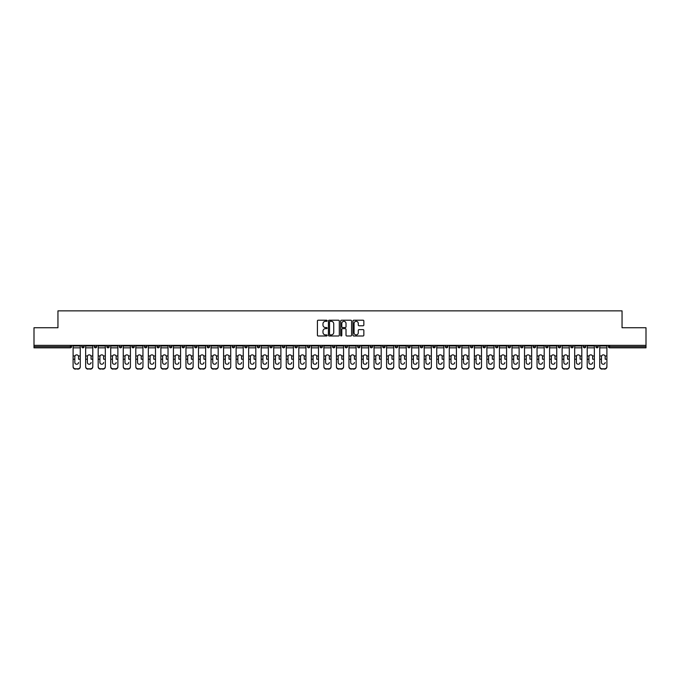 <?xml version="1.0" encoding="UTF-8"?>
<svg xmlns="http://www.w3.org/2000/svg" width="680" height="680" viewBox="0 0 680 680"><rect width="100%" height="100%" fill="white"/><g stroke="black" fill="none" stroke-linecap="round" stroke-linejoin="round"><path stroke-width="1.02" d="M327.139 320.764A0.552 0.552 0 0 0 326.587 320.212L318.206 320.212A0.79 0.79 0 0 0 317.416 321.002L317.416 335.206A0.79 0.79 0 0 0 318.206 335.997L326.587 335.997A0.552 0.552 0 0 0 327.139 335.444A0.552 0.552 0 0 0 326.587 334.892L325.499 334.892A2.525 2.525 0 0 1 322.975 332.367L322.975 331.177A2.525 2.525 0 0 1 325.499 328.652L326.587 328.652A0.552 0.552 0 0 0 327.139 328.1A0.552 0.552 0 0 0 326.587 327.548L325.499 327.548A2.525 2.525 0 0 1 322.975 325.023L322.975 323.841A2.525 2.525 0 0 1 325.499 321.317L326.587 321.317A0.552 0.552 0 0 0 327.139 320.764M363.06 325.779A0.79 0.79 0 0 0 363.842 324.989L363.842 321.002A0.79 0.79 0 0 0 363.06 320.212L353.745 320.212A0.79 0.79 0 0 0 352.962 321.002L352.962 335.206A0.79 0.79 0 0 0 353.745 335.997L363.06 335.997A0.79 0.79 0 0 0 363.842 335.206L363.842 330.395A0.79 0.79 0 0 0 363.06 329.604L359.074 329.604A0.79 0.79 0 0 0 358.284 330.395L358.284 332.775A2.108 2.108 0 0 1 356.175 334.892A2.108 2.108 0 0 1 354.067 332.775L354.067 323.433A2.108 2.108 0 0 1 356.175 321.317A2.108 2.108 0 0 1 358.284 323.433L358.284 324.989A0.79 0.79 0 0 0 359.074 325.779L363.06 325.779M34 345.346L34 327.743L57.953 327.743L57.953 310.862L622.047 310.862L622.047 327.743L646 327.743L646 345.346L34 345.346L34 346.63L70.414 346.63L70.414 345.346M339.311 321.002A0.79 0.79 0 0 0 338.521 320.212L329.214 320.212A0.79 0.79 0 0 0 328.423 321.002L328.423 335.206A0.79 0.79 0 0 0 329.214 335.997L338.521 335.997A0.79 0.79 0 0 0 339.311 335.206L339.311 321.002M341.479 320.212L350.786 320.212A0.79 0.79 0 0 1 351.577 321.002L351.577 335.206A0.79 0.79 0 0 1 350.786 335.997L346.808 335.997A0.79 0.79 0 0 1 346.018 335.206L346.018 329.443A0.79 0.79 0 0 0 345.227 328.652L342.584 328.652A0.79 0.79 0 0 0 341.793 329.443L341.793 335.444A0.552 0.552 0 0 1 341.241 335.997A0.552 0.552 0 0 1 340.688 335.444L340.688 321.002A0.79 0.79 0 0 1 341.479 320.212M71.621 345.346L71.621 346.63A1.207 1.207 0 0 1 70.414 347.837L34 347.837L34 346.63M646 345.346L646 347.837L609.586 347.837A1.207 1.207 0 0 1 608.379 346.63L608.379 345.346M81.745 345.346L81.745 346.63L81.745 345.346M70.414 347.837A1.207 1.207 0 0 0 71.621 346.63A1.207 1.207 0 0 1 70.414 347.837L70.414 346.63L71.621 346.63M82.951 347.837A1.207 1.207 0 0 1 81.745 346.63A1.207 1.207 0 0 0 82.951 347.837A1.207 1.207 0 0 0 84.159 346.63L84.159 345.346L84.159 346.63A1.207 1.207 0 0 1 82.951 347.837A1.207 1.207 0 0 1 81.745 346.63L84.159 346.63A1.207 1.207 0 0 1 82.951 347.837M94.282 345.346L94.282 346.63L94.282 345.346M96.696 345.346L96.696 346.63A1.207 1.207 0 0 1 95.489 347.837A1.207 1.207 0 0 1 94.282 346.63A1.207 1.207 0 0 0 95.489 347.837A1.207 1.207 0 0 0 96.696 346.63A1.207 1.207 0 0 1 95.489 347.837A1.207 1.207 0 0 1 94.282 346.63L96.696 346.63M106.82 345.346L106.82 346.63L106.82 345.346M109.233 345.346L109.233 346.63L109.233 345.346M119.365 346.63A1.207 1.207 0 0 0 120.564 347.837A1.207 1.207 0 0 0 121.771 346.63A1.207 1.207 0 0 1 120.564 347.837A1.207 1.207 0 0 0 121.771 346.63L121.771 345.346L121.771 346.63L119.365 346.63A1.207 1.207 0 0 0 120.564 347.837A1.207 1.207 0 0 1 119.365 346.63L119.365 345.346M131.903 345.346L131.903 346.63L131.903 345.346M134.308 345.346L134.308 346.63L134.308 345.346M146.855 345.346L146.855 346.63A1.207 1.207 0 0 1 145.647 347.837A1.207 1.207 0 0 1 144.441 346.63L144.441 345.346M158.185 347.837A1.207 1.207 0 0 0 159.392 346.63L159.392 345.346L159.392 346.63A1.207 1.207 0 0 1 158.185 347.837A1.207 1.207 0 0 1 156.978 346.63L156.978 345.346M169.516 345.346L169.516 346.63L169.516 345.346M171.929 345.346L171.929 346.63A1.207 1.207 0 0 1 170.722 347.837A1.207 1.207 0 0 1 169.516 346.63L171.929 346.63A1.207 1.207 0 0 1 170.722 347.837M184.467 345.346L184.467 346.63A1.207 1.207 0 0 1 183.26 347.837A1.207 1.207 0 0 1 182.053 346.63L182.053 345.346M195.797 347.837A1.207 1.207 0 0 0 197.005 346.63L197.005 345.346L197.005 346.63A1.207 1.207 0 0 1 195.797 347.837A1.207 1.207 0 0 1 194.599 346.63L194.599 345.346M209.542 345.346L209.542 346.63A1.207 1.207 0 0 1 208.344 347.837A1.207 1.207 0 0 1 207.136 346.63L207.136 345.346M219.674 345.346L219.674 346.63L219.674 345.346M222.088 345.346L222.088 346.63A1.207 1.207 0 0 1 220.881 347.837A1.207 1.207 0 0 1 219.674 346.63L222.088 346.63A1.207 1.207 0 0 1 220.881 347.837M234.625 345.346L234.625 346.63L232.212 346.63A1.207 1.207 0 0 0 233.418 347.837A1.207 1.207 0 0 1 232.212 346.63L232.212 345.346M245.956 347.837A1.207 1.207 0 0 0 247.163 346.63L247.163 345.346L247.163 346.63A1.207 1.207 0 0 1 245.956 347.837A1.207 1.207 0 0 1 244.749 346.63L244.749 345.346M259.7 345.346L259.7 346.63A1.207 1.207 0 0 1 258.493 347.837A1.207 1.207 0 0 1 257.295 346.63L257.295 345.346M269.832 345.346L269.832 346.63L269.832 345.346M272.238 345.346L272.238 346.63A1.207 1.207 0 0 1 271.039 347.837A1.207 1.207 0 0 1 269.832 346.63L272.238 346.63A1.207 1.207 0 0 1 271.039 347.837M284.784 345.346L284.784 346.63A1.207 1.207 0 0 1 283.577 347.837A1.207 1.207 0 0 1 282.37 346.63L282.37 345.346M294.907 346.63L297.322 346.63A1.207 1.207 0 0 1 296.115 347.837A1.207 1.207 0 0 0 297.322 346.63L297.322 345.346L297.322 346.63A1.207 1.207 0 0 1 296.115 347.837A1.207 1.207 0 0 1 294.907 346.63L294.907 345.346M309.859 345.346L309.859 346.63A1.207 1.207 0 0 1 308.652 347.837A1.207 1.207 0 0 1 307.445 346.63L307.445 345.346M319.982 345.346L319.982 346.63L319.982 345.346M322.397 345.346L322.397 346.63L322.397 345.346M332.528 345.346L332.528 346.63L332.528 345.346M334.934 345.346L334.934 346.63A1.207 1.207 0 0 1 333.727 347.837A1.207 1.207 0 0 1 332.528 346.63L334.934 346.63A1.207 1.207 0 0 1 333.727 347.837M345.066 345.346L345.066 346.63L345.066 345.346M347.471 345.346L347.471 346.63L347.471 345.346M357.603 345.346L357.603 346.63L357.603 345.346M360.017 345.346L360.017 346.63A1.207 1.207 0 0 1 358.81 347.837A1.207 1.207 0 0 1 357.603 346.63A1.207 1.207 0 0 0 358.81 347.837A1.207 1.207 0 0 0 360.017 346.63A1.207 1.207 0 0 1 358.81 347.837A1.207 1.207 0 0 1 357.603 346.63L360.017 346.63M372.555 345.346L372.555 346.63A1.207 1.207 0 0 1 371.348 347.837A1.207 1.207 0 0 1 370.141 346.63L370.141 345.346M385.092 345.346L385.092 346.63L382.678 346.63A1.207 1.207 0 0 0 383.885 347.837A1.207 1.207 0 0 1 382.678 346.63L382.678 345.346M397.63 345.346L397.63 346.63A1.207 1.207 0 0 1 396.423 347.837A1.207 1.207 0 0 1 395.216 346.63L395.216 345.346M407.762 345.346L407.762 346.63L407.762 345.346M410.168 345.346L410.168 346.63A1.207 1.207 0 0 1 408.96 347.837A1.207 1.207 0 0 1 407.762 346.63A1.207 1.207 0 0 0 408.96 347.837A1.207 1.207 0 0 1 407.762 346.63L410.168 346.63A1.207 1.207 0 0 1 408.96 347.837M422.705 345.346L422.705 346.63A1.207 1.207 0 0 1 421.506 347.837A1.207 1.207 0 0 1 420.3 346.63L420.3 345.346M435.251 345.346L435.251 346.63L432.837 346.63A1.207 1.207 0 0 0 434.044 347.837A1.207 1.207 0 0 1 432.837 346.63L432.837 345.346M447.788 345.346L447.788 346.63A1.207 1.207 0 0 1 446.581 347.837A1.207 1.207 0 0 1 445.375 346.63L445.375 345.346M460.326 345.346L460.326 346.63L457.912 346.63A1.207 1.207 0 0 0 459.119 347.837A1.207 1.207 0 0 1 457.912 346.63L457.912 345.346M472.863 345.346L472.863 346.63A1.207 1.207 0 0 1 471.656 347.837A1.207 1.207 0 0 1 470.458 346.63L470.458 345.346M485.401 345.346L485.401 346.63L482.995 346.63A1.207 1.207 0 0 0 484.202 347.837A1.207 1.207 0 0 1 482.995 346.63L482.995 345.346M497.947 345.346L497.947 346.63A1.207 1.207 0 0 1 496.74 347.837A1.207 1.207 0 0 1 495.533 346.63L495.533 345.346M510.485 345.346L510.485 346.63L508.07 346.63A1.207 1.207 0 0 0 509.277 347.837A1.207 1.207 0 0 1 508.07 346.63L508.07 345.346M523.022 345.346L523.022 346.63L520.608 346.63A1.207 1.207 0 0 0 521.815 347.837A1.207 1.207 0 0 1 520.608 346.63L520.608 345.346M535.56 345.346L535.56 346.63L533.145 346.63A1.207 1.207 0 0 0 534.352 347.837A1.207 1.207 0 0 1 533.145 346.63L533.145 345.346M548.097 345.346L548.097 346.63A1.207 1.207 0 0 1 546.89 347.837A1.207 1.207 0 0 1 545.692 346.63L545.692 345.346M560.635 345.346L560.635 346.63A1.207 1.207 0 0 1 559.436 347.837A1.207 1.207 0 0 1 558.229 346.63L558.229 345.346M573.181 345.346L573.181 346.63A1.207 1.207 0 0 1 571.973 347.837A1.207 1.207 0 0 1 570.766 346.63L570.766 345.346M585.718 345.346L585.718 346.63L583.304 346.63A1.207 1.207 0 0 0 584.511 347.837A1.207 1.207 0 0 1 583.304 346.63L583.304 345.346M598.255 345.346L598.255 346.63A1.207 1.207 0 0 1 597.048 347.837A1.207 1.207 0 0 1 595.841 346.63L595.841 345.346M108.026 347.837A1.207 1.207 0 0 1 106.82 346.63A1.207 1.207 0 0 0 108.026 347.837A1.207 1.207 0 0 0 109.233 346.63A1.207 1.207 0 0 1 108.026 347.837A1.207 1.207 0 0 1 106.82 346.63L109.233 346.63A1.207 1.207 0 0 1 108.026 347.837M133.11 347.837A1.207 1.207 0 0 1 131.903 346.63A1.207 1.207 0 0 0 133.11 347.837A1.207 1.207 0 0 0 134.308 346.63A1.207 1.207 0 0 1 133.11 347.837A1.207 1.207 0 0 1 131.903 346.63L134.308 346.63A1.207 1.207 0 0 1 133.11 347.837M233.418 347.837A1.207 1.207 0 0 0 234.625 346.63A1.207 1.207 0 0 1 233.418 347.837A1.207 1.207 0 0 1 232.212 346.63M321.19 347.837A1.207 1.207 0 0 1 319.982 346.63L322.397 346.63A1.207 1.207 0 0 1 321.19 347.837A1.207 1.207 0 0 0 322.397 346.63A1.207 1.207 0 0 1 321.19 347.837M346.273 347.837A1.207 1.207 0 0 1 345.066 346.63A1.207 1.207 0 0 0 346.273 347.837A1.207 1.207 0 0 0 347.471 346.63A1.207 1.207 0 0 1 346.273 347.837A1.207 1.207 0 0 1 345.066 346.63L347.471 346.63M383.885 347.837A1.207 1.207 0 0 0 385.092 346.63A1.207 1.207 0 0 1 383.885 347.837A1.207 1.207 0 0 1 382.678 346.63M434.044 347.837A1.207 1.207 0 0 0 435.251 346.63A1.207 1.207 0 0 1 434.044 347.837A1.207 1.207 0 0 1 432.837 346.63M460.326 346.63A1.207 1.207 0 0 1 459.119 347.837A1.207 1.207 0 0 0 460.326 346.63A1.207 1.207 0 0 1 459.119 347.837A1.207 1.207 0 0 1 457.912 346.63M484.202 347.837A1.207 1.207 0 0 0 485.401 346.63A1.207 1.207 0 0 1 484.202 347.837A1.207 1.207 0 0 1 482.995 346.63M496.74 347.837A1.207 1.207 0 0 0 497.947 346.63A1.207 1.207 0 0 1 496.74 347.837M509.277 347.837A1.207 1.207 0 0 0 510.485 346.63A1.207 1.207 0 0 1 509.277 347.837A1.207 1.207 0 0 1 508.07 346.63M521.815 347.837A1.207 1.207 0 0 0 523.022 346.63A1.207 1.207 0 0 1 521.815 347.837A1.207 1.207 0 0 1 520.608 346.63M534.352 347.837A1.207 1.207 0 0 0 535.56 346.63A1.207 1.207 0 0 1 534.352 347.837A1.207 1.207 0 0 1 533.145 346.63M571.973 347.837A1.207 1.207 0 0 0 573.181 346.63A1.207 1.207 0 0 1 571.973 347.837M585.718 346.63A1.207 1.207 0 0 1 584.511 347.837A1.207 1.207 0 0 0 585.718 346.63A1.207 1.207 0 0 1 584.511 347.837A1.207 1.207 0 0 1 583.304 346.63M330.08 321.317A0.552 0.552 0 0 0 329.528 321.87L329.528 334.339A0.552 0.552 0 0 0 330.08 334.892L331.219 334.892A2.525 2.525 0 0 0 333.744 332.367L333.744 323.841A2.525 2.525 0 0 0 331.219 321.317L330.08 321.317M346.018 323.468A2.108 2.108 0 0 0 343.901 321.359A2.108 2.108 0 0 0 341.793 323.468L341.793 326.765A0.79 0.79 0 0 0 342.584 327.548L345.227 327.548A0.79 0.79 0 0 0 346.018 326.765L346.018 323.468M78.531 356.66L78.531 359.227L80.257 359.227L80.257 345.346M73.1 359.567L73.1 366.86L73.1 355.954L74.978 355.954L74.834 356.66L74.978 355.954A1.844 1.776 0 0 1 78.378 355.954L80.257 355.954M76.678 364.233A1.844 1.751 180 0 0 78.531 362.491A1.844 1.751 180 0 1 76.678 364.233A1.844 1.751 180 0 1 74.834 362.491L74.834 356.66M80.257 366.52L80.257 366.86A2.414 2.278 180 0 1 77.843 369.138L77.843 368.798A2.414 2.278 0 0 0 80.257 366.52L80.257 359.227M73.1 366.52A2.414 2.278 0 0 0 75.514 368.798L77.843 369.138M75.514 369.138A2.414 2.278 180 0 1 73.1 366.86M75.514 368.798L77.843 368.798M73.1 355.954L73.1 345.346M91.069 356.66L91.069 359.227L92.794 359.227L92.794 345.346M85.646 359.567L85.646 366.86L85.646 355.954L87.516 355.954L87.371 356.66L87.516 355.954A1.844 1.776 0 0 1 90.924 355.954L92.794 355.954M89.216 364.233A1.844 1.751 180 0 0 91.069 362.491A1.844 1.751 180 0 1 89.216 364.233A1.844 1.751 180 0 1 87.371 362.491L87.371 356.66M103.606 356.66L103.606 359.227L105.332 359.227L105.332 345.346M98.183 359.567L98.183 366.86L98.183 355.954L100.053 355.954L99.909 356.66L100.053 355.954A1.844 1.776 0 0 1 103.462 355.954L105.332 355.954M105.332 366.86L105.332 366.86A2.414 2.278 180 0 1 102.927 369.138L102.927 368.798A2.414 2.278 0 0 0 105.332 366.52L105.332 359.227M101.762 364.233A1.844 1.751 180 0 0 103.606 362.491A1.844 1.751 180 0 1 101.762 364.233A1.844 1.751 180 0 1 99.909 362.491L99.909 356.66M116.144 356.66L116.144 359.227L117.878 359.227L117.878 345.346M110.721 359.567L110.721 366.86L110.721 355.954L112.599 355.954L112.446 356.66L112.599 355.954A1.844 1.776 0 0 1 115.999 355.954L117.878 355.954M117.878 366.86L117.878 366.86A2.414 2.278 180 0 1 115.464 369.138L115.464 368.798A2.414 2.278 0 0 0 117.878 366.52L117.878 359.227M114.299 364.233A1.844 1.751 180 0 0 116.144 362.491A1.844 1.751 180 0 1 114.299 364.233A1.844 1.751 180 0 1 112.446 362.491L112.446 356.66M128.681 356.66L128.681 359.227L130.416 359.227L130.416 345.346M123.258 359.567L123.258 366.86L123.258 355.954L125.137 355.954L124.984 356.66L125.137 355.954A1.844 1.776 0 0 1 128.537 355.954L130.416 355.954M126.837 364.233A1.844 1.751 180 0 0 128.681 362.491A1.844 1.751 180 0 1 126.837 364.233A1.844 1.751 180 0 1 124.984 362.491L124.984 356.66M141.227 356.66L141.227 359.227L142.953 359.227L142.953 345.346M135.796 359.567L135.796 366.86L135.796 355.954L137.674 355.954L137.53 356.66L137.674 355.954A1.844 1.776 0 0 1 141.075 355.954L142.953 355.954M142.953 366.86L142.953 366.86A2.414 2.278 180 0 1 140.539 369.138L140.539 368.798A2.414 2.278 0 0 0 142.953 366.52L142.953 359.227M139.374 364.233A1.844 1.751 180 0 0 141.227 362.491A1.844 1.751 180 0 1 139.374 364.233A1.844 1.751 180 0 1 137.53 362.491L137.53 356.66M92.794 366.52L92.794 366.86A2.414 2.278 180 0 1 90.389 369.138L90.389 368.798A2.414 2.278 0 0 0 92.794 366.52L92.794 359.227M85.646 366.52A2.414 2.278 0 0 0 88.052 368.798L90.389 369.138M88.052 369.138A2.414 2.278 180 0 1 85.646 366.86M88.052 368.798L90.389 368.798M85.646 355.954L85.646 345.346M98.183 366.52A2.414 2.278 0 0 0 100.597 368.798L102.927 369.138M100.597 369.138A2.414 2.278 180 0 1 98.183 366.86M100.597 368.798L102.927 368.798M98.183 355.954L98.183 345.346M110.721 366.52A2.414 2.278 0 0 0 113.135 368.798L115.464 369.138M113.135 369.138A2.414 2.278 180 0 1 110.721 366.86M113.135 368.798L115.464 368.798M110.721 355.954L110.721 345.346M130.416 366.52L130.416 366.86A2.414 2.278 180 0 1 128.001 369.138L128.001 368.798A2.414 2.278 0 0 0 130.416 366.52L130.416 359.227M123.258 366.52A2.414 2.278 0 0 0 125.672 368.798L128.001 369.138M125.672 369.138A2.414 2.278 180 0 1 123.258 366.86M125.672 368.798L128.001 368.798M123.258 355.954L123.258 345.346M135.796 366.52A2.414 2.278 0 0 0 138.21 368.798L140.539 369.138M138.21 369.138A2.414 2.278 180 0 1 135.796 366.86M138.21 368.798L140.539 368.798M135.796 355.954L135.796 345.346M153.765 356.66L153.765 359.227L155.49 359.227L155.49 345.346M148.342 359.567L148.342 366.86L148.342 355.954L150.212 355.954L150.067 356.66L150.212 355.954A1.844 1.776 0 0 1 153.612 355.954L155.49 355.954M155.49 366.86L155.49 366.86A2.414 2.278 180 0 1 153.077 369.138L153.077 368.798A2.414 2.278 0 0 0 155.49 366.52L155.49 359.227M151.912 364.233A1.844 1.751 180 0 0 153.765 362.491A1.844 1.751 180 0 1 151.912 364.233A1.844 1.751 180 0 1 150.067 362.491L150.067 356.66M148.342 366.52A2.414 2.278 0 0 0 150.748 368.798L153.077 369.138M150.748 369.138A2.414 2.278 180 0 1 148.342 366.86M150.748 368.798L153.077 368.798M148.342 355.954L148.342 345.346M166.303 356.66L166.303 359.227L168.028 359.227L168.028 345.346M160.88 359.567L160.88 366.86L160.88 355.954L162.749 355.954L162.605 356.66L162.749 355.954A1.844 1.776 0 0 1 166.158 355.954L168.028 355.954M168.028 366.86L168.028 366.86A2.414 2.278 180 0 1 165.623 369.138L165.623 368.798A2.414 2.278 0 0 0 168.028 366.52L168.028 359.227M164.458 364.233A1.844 1.751 180 0 0 166.303 362.491A1.844 1.751 180 0 1 164.458 364.233A1.844 1.751 180 0 1 162.605 362.491L162.605 356.66M160.88 366.52A2.414 2.278 0 0 0 163.285 368.798L165.623 369.138M163.285 369.138A2.414 2.278 180 0 1 160.88 366.86M163.285 368.798L165.623 368.798M160.88 355.954L160.88 345.346M178.84 356.66L178.84 359.227L180.566 359.227L180.566 345.346M173.417 359.567L173.417 366.86L173.417 355.954L175.295 355.954L175.143 356.66L175.295 355.954A1.844 1.776 0 0 1 178.695 355.954L180.566 355.954M176.995 364.233A1.844 1.751 180 0 0 178.84 362.491A1.844 1.751 180 0 1 176.995 364.233A1.844 1.751 180 0 1 175.143 362.491L175.143 356.66M180.566 366.52L180.566 366.86A2.414 2.278 180 0 1 178.16 369.138L178.16 368.798A2.414 2.278 0 0 0 180.566 366.52L180.566 359.227M173.417 366.52A2.414 2.278 0 0 0 175.831 368.798L178.16 369.138M175.831 369.138A2.414 2.278 180 0 1 173.417 366.86M175.831 368.798L178.16 368.798M173.417 355.954L173.417 345.346M191.377 356.66L191.377 359.227L193.112 359.227L193.112 345.346M185.954 359.567L185.954 366.86L185.954 355.954L187.833 355.954L187.68 356.66L187.833 355.954A1.844 1.776 0 0 1 191.233 355.954L193.112 355.954M189.533 364.233A1.844 1.751 180 0 0 191.377 362.491A1.844 1.751 180 0 1 189.533 364.233A1.844 1.751 180 0 1 187.68 362.491L187.68 356.66M193.112 366.52L193.112 366.86A2.414 2.278 180 0 1 190.697 369.138L190.697 368.798A2.414 2.278 0 0 0 193.112 366.52L193.112 359.227M185.954 366.52A2.414 2.278 0 0 0 188.369 368.798L190.697 369.138M188.369 369.138A2.414 2.278 180 0 1 185.954 366.86M188.369 368.798L190.697 368.798M185.954 355.954L185.954 345.346M203.923 356.66L203.923 359.227L205.649 359.227L205.649 345.346M198.492 359.567L198.492 366.86L198.492 355.954L200.37 355.954L200.226 356.66L200.37 355.954A1.844 1.776 0 0 1 203.77 355.954L205.649 355.954M202.07 364.233A1.844 1.751 180 0 0 203.923 362.491A1.844 1.751 180 0 1 202.07 364.233A1.844 1.751 180 0 1 200.226 362.491L200.226 356.66M205.649 366.52L205.649 366.86A2.414 2.278 180 0 1 203.235 369.138L203.235 368.798A2.414 2.278 0 0 0 205.649 366.52L205.649 359.227M198.492 366.52A2.414 2.278 0 0 0 200.906 368.798L203.235 369.138M200.906 369.138A2.414 2.278 180 0 1 198.492 366.86M200.906 368.798L203.235 368.798M198.492 355.954L198.492 345.346M216.461 356.66L216.461 359.227L218.186 359.227L218.186 345.346M211.03 359.567L211.03 366.86L211.03 355.954L212.908 355.954L212.763 356.66L212.908 355.954A1.844 1.776 0 0 1 216.308 355.954L218.186 355.954M218.186 366.86L218.186 366.86A2.414 2.278 180 0 1 215.772 369.138L215.772 368.798A2.414 2.278 0 0 0 218.186 366.52L218.186 359.227M214.608 364.233A1.844 1.751 180 0 0 216.461 362.491A1.844 1.751 180 0 1 214.608 364.233A1.844 1.751 180 0 1 212.763 362.491L212.763 356.66M211.03 366.52A2.414 2.278 0 0 0 213.444 368.798L215.772 369.138M213.444 369.138A2.414 2.278 180 0 1 211.03 366.86M213.444 368.798L215.772 368.798M211.03 355.954L211.03 345.346M228.999 356.66L228.999 359.227L230.724 359.227L230.724 345.346M223.575 359.567L223.575 366.86L223.575 355.954L225.446 355.954L225.301 356.66L225.446 355.954A1.844 1.776 0 0 1 228.854 355.954L230.724 355.954M227.145 364.233A1.844 1.751 180 0 0 228.999 362.491A1.844 1.751 180 0 1 227.145 364.233A1.844 1.751 180 0 1 225.301 362.491L225.301 356.66M230.724 366.52L230.724 366.86A2.414 2.278 180 0 1 228.319 369.138L228.319 368.798A2.414 2.278 0 0 0 230.724 366.52L230.724 359.227M223.575 366.52A2.414 2.278 0 0 0 225.981 368.798L228.319 369.138M225.981 369.138A2.414 2.278 180 0 1 223.575 366.86M225.981 368.798L228.319 368.798M223.575 355.954L223.575 345.346M241.536 356.66L241.536 359.227L243.261 359.227L243.261 345.346M236.113 359.567L236.113 366.86L236.113 355.954L237.983 355.954L237.838 356.66L237.983 355.954A1.844 1.776 0 0 1 241.392 355.954L243.261 355.954M239.691 364.233A1.844 1.751 180 0 0 241.536 362.491A1.844 1.751 180 0 1 239.691 364.233A1.844 1.751 180 0 1 237.838 362.491L237.838 356.66M243.261 366.52L243.261 366.86A2.414 2.278 180 0 1 240.856 369.138L240.856 368.798A2.414 2.278 0 0 0 243.261 366.52L243.261 359.227M236.113 366.52A2.414 2.278 0 0 0 238.519 368.798L240.856 369.138M238.519 369.138A2.414 2.278 180 0 1 236.113 366.86M238.519 368.798L240.856 368.798M236.113 355.954L236.113 345.346M254.074 356.66L254.074 359.227L255.807 359.227L255.807 345.346M248.65 359.567L248.65 366.86L248.65 355.954L250.529 355.954L250.376 356.66L250.529 355.954A1.844 1.776 0 0 1 253.929 355.954L255.807 355.954M252.229 364.233A1.844 1.751 180 0 0 254.074 362.491A1.844 1.751 180 0 1 252.229 364.233A1.844 1.751 180 0 1 250.376 362.491L250.376 356.66M255.807 366.52L255.807 366.86A2.414 2.278 180 0 1 253.394 369.138L253.394 368.798A2.414 2.278 0 0 0 255.807 366.52L255.807 359.227M248.65 366.52A2.414 2.278 0 0 0 251.065 368.798L253.394 369.138M251.065 369.138A2.414 2.278 180 0 1 248.65 366.86M251.065 368.798L253.394 368.798M248.65 355.954L248.65 345.346M266.611 356.66L266.611 359.227L268.345 359.227L268.345 345.346M261.188 359.567L261.188 366.86L261.188 355.954L263.067 355.954L262.913 356.66L263.067 355.954A1.844 1.776 0 0 1 266.466 355.954L268.345 355.954M268.345 366.86L268.345 366.86A2.414 2.278 180 0 1 265.931 369.138L265.931 368.798A2.414 2.278 0 0 0 268.345 366.52L268.345 359.227M264.767 364.233A1.844 1.751 180 0 0 266.611 362.491A1.844 1.751 180 0 1 264.767 364.233A1.844 1.751 180 0 1 262.913 362.491L262.913 356.66M261.188 366.52A2.414 2.278 0 0 0 263.602 368.798L265.931 369.138M263.602 369.138A2.414 2.278 180 0 1 261.188 366.86M263.602 368.798L265.931 368.798M261.188 355.954L261.188 345.346M279.157 356.66L279.157 359.227L280.882 359.227L280.882 345.346M273.725 359.567L273.725 366.86L273.725 355.954L275.604 355.954L275.459 356.66L275.604 355.954A1.844 1.776 0 0 1 279.004 355.954L280.882 355.954M277.304 364.233A1.844 1.751 180 0 0 279.157 362.491A1.844 1.751 180 0 1 277.304 364.233A1.844 1.751 180 0 1 275.459 362.491L275.459 356.66M280.882 366.52L280.882 366.86A2.414 2.278 180 0 1 278.469 369.138L278.469 368.798A2.414 2.278 0 0 0 280.882 366.52L280.882 359.227M273.725 366.52A2.414 2.278 0 0 0 276.139 368.798L278.469 369.138M276.139 369.138A2.414 2.278 180 0 1 273.725 366.86M276.139 368.798L278.469 368.798M273.725 355.954L273.725 345.346M291.695 356.66L291.695 359.227L293.42 359.227L293.42 345.346M286.263 359.567L286.263 366.86L286.263 355.954L288.142 355.954L287.997 356.66L288.142 355.954A1.844 1.776 0 0 1 291.541 355.954L293.42 355.954M289.841 364.233A1.844 1.751 180 0 0 291.695 362.491A1.844 1.751 180 0 1 289.841 364.233A1.844 1.751 180 0 1 287.997 362.491L287.997 356.66M293.42 366.52L293.42 366.86A2.414 2.278 180 0 1 291.006 369.138L291.006 368.798A2.414 2.278 0 0 0 293.42 366.52L293.42 359.227M286.263 366.52A2.414 2.278 0 0 0 288.677 368.798L291.006 369.138M288.677 369.138A2.414 2.278 180 0 1 286.263 366.86M288.677 368.798L291.006 368.798M286.263 355.954L286.263 345.346M304.232 356.66L304.232 359.227L305.957 359.227L305.957 345.346M298.809 359.567L298.809 366.86L298.809 355.954L300.679 355.954L300.534 356.66L300.679 355.954A1.844 1.776 0 0 1 304.087 355.954L305.957 355.954M302.379 364.233A1.844 1.751 180 0 0 304.232 362.491A1.844 1.751 180 0 1 302.379 364.233A1.844 1.751 180 0 1 300.534 362.491L300.534 356.66M316.769 356.66L316.769 359.227L318.495 359.227L318.495 345.346M311.346 359.567L311.346 366.86L311.346 355.954L313.216 355.954L313.072 356.66L313.216 355.954A1.844 1.776 0 0 1 316.625 355.954L318.495 355.954M314.925 364.233A1.844 1.751 180 0 0 316.769 362.491A1.844 1.751 180 0 1 314.925 364.233A1.844 1.751 180 0 1 313.072 362.491L313.072 356.66M329.307 356.66L329.307 359.227L331.041 359.227L331.041 345.346M323.884 359.567L323.884 366.86L323.884 355.954L325.762 355.954L325.609 356.66L325.762 355.954A1.844 1.776 0 0 1 329.162 355.954L331.041 355.954M331.041 366.86L331.041 366.86A2.414 2.278 180 0 1 328.627 369.138L328.627 368.798A2.414 2.278 0 0 0 331.041 366.52L331.041 359.227M327.462 364.233A1.844 1.751 180 0 0 329.307 362.491A1.844 1.751 180 0 1 327.462 364.233A1.844 1.751 180 0 1 325.609 362.491L325.609 356.66M341.844 356.66L341.844 359.227L343.578 359.227L343.578 345.346M336.421 359.567L336.421 366.86L336.421 355.954L338.3 355.954L338.155 356.66L338.3 355.954A1.844 1.776 0 0 1 341.7 355.954L343.578 355.954M340 364.233A1.844 1.751 180 0 0 341.844 362.491A1.844 1.751 180 0 1 340 364.233A1.844 1.751 180 0 1 338.155 362.491L338.155 356.66M354.39 356.66L354.39 359.227L356.116 359.227L356.116 345.346M348.959 359.567L348.959 366.86L348.959 355.954L350.837 355.954L350.693 356.66L350.837 355.954A1.844 1.776 0 0 1 354.238 355.954L356.116 355.954M352.537 364.233A1.844 1.751 180 0 0 354.39 362.491A1.844 1.751 180 0 1 352.537 364.233A1.844 1.751 180 0 1 350.693 362.491L350.693 356.66M366.928 356.66L366.928 359.227L368.653 359.227L368.653 345.346M361.505 359.567L361.505 366.86L361.505 355.954L363.375 355.954L363.23 356.66L363.375 355.954A1.844 1.776 0 0 1 366.784 355.954L368.653 355.954M368.653 366.86L368.653 366.86A2.414 2.278 180 0 1 366.24 369.138L366.24 368.798A2.414 2.278 0 0 0 368.653 366.52L368.653 359.227M365.075 364.233A1.844 1.751 180 0 0 366.928 362.491A1.844 1.751 180 0 1 365.075 364.233A1.844 1.751 180 0 1 363.23 362.491L363.23 356.66M379.466 356.66L379.466 359.227L381.191 359.227L381.191 345.346M374.043 359.567L374.043 366.86L374.043 355.954L375.912 355.954L375.768 356.66L375.912 355.954A1.844 1.776 0 0 1 379.321 355.954L381.191 355.954M377.621 364.233A1.844 1.751 180 0 0 379.466 362.491A1.844 1.751 180 0 1 377.621 364.233A1.844 1.751 180 0 1 375.768 362.491L375.768 356.66M392.003 356.66L392.003 359.227L393.737 359.227L393.737 345.346M386.58 359.567L386.58 366.86L386.58 355.954L388.458 355.954L388.305 356.66L388.458 355.954A1.844 1.776 0 0 1 391.858 355.954L393.737 355.954M390.159 364.233A1.844 1.751 180 0 0 392.003 362.491A1.844 1.751 180 0 1 390.159 364.233A1.844 1.751 180 0 1 388.305 362.491L388.305 356.66M404.541 356.66L404.541 359.227L406.274 359.227L406.274 345.346M399.118 359.567L399.118 366.86L399.118 355.954L400.996 355.954L400.843 356.66L400.996 355.954A1.844 1.776 0 0 1 404.396 355.954L406.274 355.954M402.696 364.233A1.844 1.751 180 0 0 404.541 362.491A1.844 1.751 180 0 1 402.696 364.233A1.844 1.751 180 0 1 400.843 362.491L400.843 356.66M417.087 356.66L417.087 359.227L418.812 359.227L418.812 345.346M411.655 359.567L411.655 366.86L411.655 355.954L413.534 355.954L413.389 356.66L413.534 355.954A1.844 1.776 0 0 1 416.933 355.954L418.812 355.954M418.812 366.86L418.812 366.86A2.414 2.278 180 0 1 416.398 369.138L416.398 368.798A2.414 2.278 0 0 0 418.812 366.52L418.812 359.227M415.233 364.233A1.844 1.751 180 0 0 417.087 362.491A1.844 1.751 180 0 1 415.233 364.233A1.844 1.751 180 0 1 413.389 362.491L413.389 356.66M429.624 356.66L429.624 359.227L431.35 359.227L431.35 345.346M424.192 359.567L424.192 366.86L424.192 355.954L426.071 355.954L425.926 356.66L426.071 355.954A1.844 1.776 0 0 1 429.471 355.954L431.35 355.954M431.35 366.86L431.35 366.86A2.414 2.278 180 0 1 428.935 369.138L428.935 368.798A2.414 2.278 0 0 0 431.35 366.52L431.35 359.227M427.771 364.233A1.844 1.751 180 0 0 429.624 362.491A1.844 1.751 180 0 1 427.771 364.233A1.844 1.751 180 0 1 425.926 362.491L425.926 356.66M442.162 356.66L442.162 359.227L443.887 359.227L443.887 345.346M436.738 359.567L436.738 366.86L436.738 355.954L438.608 355.954L438.464 356.66L438.608 355.954A1.844 1.776 0 0 1 442.017 355.954L443.887 355.954M443.887 359.567L443.887 366.86A2.414 2.278 180 0 1 441.481 369.138L441.481 368.798A2.414 2.278 0 0 0 443.887 366.52L443.887 359.227M440.308 364.233A1.844 1.751 180 0 0 442.162 362.491A1.844 1.751 180 0 1 440.308 364.233A1.844 1.751 180 0 1 438.464 362.491L438.464 356.66M454.699 356.66L454.699 359.227L456.425 359.227L456.425 345.346M449.276 359.567L449.276 366.86L449.276 355.954L451.146 355.954L451.002 356.66L451.146 355.954A1.844 1.776 0 0 1 454.554 355.954L456.425 355.954M456.425 359.567L456.425 366.86A2.414 2.278 180 0 1 454.019 369.138L454.019 368.798A2.414 2.278 0 0 0 456.425 366.52L456.425 359.227M452.854 364.233A1.844 1.751 180 0 0 454.699 362.491A1.844 1.751 180 0 1 452.854 364.233A1.844 1.751 180 0 1 451.002 362.491L451.002 356.66M467.237 356.66L467.237 359.227L468.971 359.227L468.971 345.346M461.813 359.567L461.813 366.86L461.813 355.954L463.692 355.954L463.539 356.66L463.692 355.954A1.844 1.776 0 0 1 467.092 355.954L468.971 355.954M468.971 359.567L468.971 366.86A2.414 2.278 180 0 1 466.556 369.138L466.556 368.798A2.414 2.278 0 0 0 468.971 366.52L468.971 359.227M465.392 364.233A1.844 1.751 180 0 0 467.237 362.491A1.844 1.751 180 0 1 465.392 364.233A1.844 1.751 180 0 1 463.539 362.491L463.539 356.66M479.774 356.66L479.774 359.227L481.508 359.227L481.508 345.346M474.351 359.567L474.351 366.86L474.351 355.954L476.229 355.954L476.077 356.66L476.229 355.954A1.844 1.776 0 0 1 479.629 355.954L481.508 355.954M481.508 359.567L481.508 366.86A2.414 2.278 180 0 1 479.094 369.138L479.094 368.798A2.414 2.278 0 0 0 481.508 366.52L481.508 359.227M477.929 364.233A1.844 1.751 180 0 0 479.774 362.491A1.844 1.751 180 0 1 477.929 364.233A1.844 1.751 180 0 1 476.077 362.491L476.077 356.66M492.32 356.66L492.32 359.227L494.046 359.227L494.046 345.346M486.888 359.567L486.888 366.86L486.888 355.954L488.767 355.954L488.623 356.66L488.767 355.954A1.844 1.776 0 0 1 492.167 355.954L494.046 355.954M494.046 359.567L494.046 366.86A2.414 2.278 180 0 1 491.631 369.138L491.631 368.798A2.414 2.278 0 0 0 494.046 366.52L494.046 359.227M490.467 364.233A1.844 1.751 180 0 0 492.32 362.491A1.844 1.751 180 0 1 490.467 364.233A1.844 1.751 180 0 1 488.623 362.491L488.623 356.66M504.858 356.66L504.858 359.227L506.583 359.227L506.583 345.346M499.435 359.567L499.435 366.86L499.435 355.954L501.304 355.954L501.16 356.66L501.304 355.954A1.844 1.776 0 0 1 504.704 355.954L506.583 355.954M506.583 359.567L506.583 366.86A2.414 2.278 180 0 1 504.169 369.138L504.169 368.798A2.414 2.278 0 0 0 506.583 366.52L506.583 359.227M503.004 364.233A1.844 1.751 180 0 0 504.858 362.491A1.844 1.751 180 0 1 503.004 364.233A1.844 1.751 180 0 1 501.16 362.491L501.16 356.66M517.395 356.66L517.395 359.227L519.12 359.227L519.12 345.346M511.972 359.567L511.972 366.86L511.972 355.954L513.842 355.954L513.697 356.66L513.842 355.954A1.844 1.776 0 0 1 517.25 355.954L519.12 355.954M519.12 359.567L519.12 366.86A2.414 2.278 180 0 1 516.715 369.138L516.715 368.798A2.414 2.278 0 0 0 519.12 366.52L519.12 359.227M515.542 364.233A1.844 1.751 180 0 0 517.395 362.491A1.844 1.751 180 0 1 515.542 364.233A1.844 1.751 180 0 1 513.697 362.491L513.697 356.66M529.933 356.66L529.933 359.227L531.658 359.227L531.658 345.346M524.51 359.567L524.51 366.86L524.51 355.954L526.388 355.954L526.235 356.66L526.388 355.954A1.844 1.776 0 0 1 529.788 355.954L531.658 355.954M531.658 359.567L531.658 366.86A2.414 2.278 180 0 1 529.252 369.138L529.252 368.798A2.414 2.278 0 0 0 531.658 366.52L531.658 359.227M528.088 364.233A1.844 1.751 180 0 0 529.933 362.491A1.844 1.751 180 0 1 528.088 364.233A1.844 1.751 180 0 1 526.235 362.491L526.235 356.66M542.47 356.66L542.47 359.227L544.204 359.227L544.204 345.346M537.047 359.567L537.047 366.86L537.047 355.954L538.925 355.954L538.773 356.66L538.925 355.954A1.844 1.776 0 0 1 542.325 355.954L544.204 355.954M544.204 359.567L544.204 366.86A2.414 2.278 180 0 1 541.79 369.138L541.79 368.798A2.414 2.278 0 0 0 544.204 366.52L544.204 359.227M540.625 364.233A1.844 1.751 180 0 0 542.47 362.491A1.844 1.751 180 0 1 540.625 364.233A1.844 1.751 180 0 1 538.773 362.491L538.773 356.66M555.016 356.66L555.016 359.227L556.741 359.227L556.741 345.346M549.585 359.567L549.585 366.86L549.585 355.954L551.463 355.954L551.318 356.66L551.463 355.954A1.844 1.776 0 0 1 554.863 355.954L556.741 355.954M556.741 359.567L556.741 366.86A2.414 2.278 180 0 1 554.327 369.138L554.327 368.798A2.414 2.278 0 0 0 556.741 366.52L556.741 359.227M553.163 364.233A1.844 1.751 180 0 0 555.016 362.491A1.844 1.751 180 0 1 553.163 364.233A1.844 1.751 180 0 1 551.318 362.491L551.318 356.66M567.553 356.66L567.553 359.227L569.279 359.227L569.279 345.346M562.122 359.567L562.122 366.86L562.122 355.954L564 355.954L563.856 356.66L564 355.954A1.844 1.776 0 0 1 567.4 355.954L569.279 355.954M569.279 359.567L569.279 366.86A2.414 2.278 180 0 1 566.865 369.138L566.865 368.798A2.414 2.278 0 0 0 569.279 366.52L569.279 359.227M565.7 364.233A1.844 1.751 180 0 0 567.553 362.491A1.844 1.751 180 0 1 565.7 364.233A1.844 1.751 180 0 1 563.856 362.491L563.856 356.66M580.091 356.66L580.091 359.227L581.817 359.227L581.817 345.346M574.668 359.567L574.668 366.86L574.668 355.954L576.538 355.954L576.394 356.66L576.538 355.954A1.844 1.776 0 0 1 579.946 355.954L581.817 355.954M581.817 359.567L581.817 366.86A2.414 2.278 180 0 1 579.402 369.138L579.402 368.798A2.414 2.278 0 0 0 581.817 366.52L581.817 359.227M578.238 364.233A1.844 1.751 180 0 0 580.091 362.491A1.844 1.751 180 0 1 578.238 364.233A1.844 1.751 180 0 1 576.394 362.491L576.394 356.66M592.629 356.66L592.629 359.227L594.354 359.227L594.354 345.346M587.206 359.567L587.206 366.86L587.206 355.954L589.075 355.954L588.931 356.66L589.075 355.954A1.844 1.776 0 0 1 592.484 355.954L594.354 355.954M594.354 359.567L594.354 366.86A2.414 2.278 180 0 1 591.948 369.138L591.948 368.798A2.414 2.278 0 0 0 594.354 366.52L594.354 359.227M590.784 364.233A1.844 1.751 180 0 0 592.629 362.491A1.844 1.751 180 0 1 590.784 364.233A1.844 1.751 180 0 1 588.931 362.491L588.931 356.66M305.957 366.52L305.957 366.86A2.414 2.278 180 0 1 303.552 369.138L303.552 368.798A2.414 2.278 0 0 0 305.957 366.52L305.957 359.227M298.809 366.52A2.414 2.278 0 0 0 301.214 368.798L303.552 369.138M301.214 369.138A2.414 2.278 180 0 1 298.809 366.86M301.214 368.798L303.552 368.798M298.809 355.954L298.809 345.346M318.495 366.52L318.495 366.86A2.414 2.278 180 0 1 316.089 369.138L316.089 368.798A2.414 2.278 0 0 0 318.495 366.52L318.495 359.227M311.346 366.52A2.414 2.278 0 0 0 313.76 368.798L316.089 369.138M313.76 369.138A2.414 2.278 180 0 1 311.346 366.86M313.76 368.798L316.089 368.798M311.346 355.954L311.346 345.346M323.884 366.52A2.414 2.278 0 0 0 326.298 368.798L328.627 369.138M326.298 369.138A2.414 2.278 180 0 1 323.884 366.86M326.298 368.798L328.627 368.798M323.884 355.954L323.884 345.346M343.578 366.52L343.578 366.86A2.414 2.278 180 0 1 341.164 369.138L341.164 368.798A2.414 2.278 0 0 0 343.578 366.52L343.578 359.227M336.421 366.52A2.414 2.278 0 0 0 338.835 368.798L341.164 369.138M338.835 369.138A2.414 2.278 180 0 1 336.421 366.86M338.835 368.798L341.164 368.798M336.421 355.954L336.421 345.346M356.116 366.52L356.116 366.86A2.414 2.278 180 0 1 353.702 369.138L353.702 368.798A2.414 2.278 0 0 0 356.116 366.52L356.116 359.227M348.959 366.52A2.414 2.278 0 0 0 351.373 368.798L353.702 369.138M351.373 369.138A2.414 2.278 180 0 1 348.959 366.86M351.373 368.798L353.702 368.798M348.959 355.954L348.959 345.346M361.505 366.52A2.414 2.278 0 0 0 363.911 368.798L366.24 369.138M363.911 369.138A2.414 2.278 180 0 1 361.505 366.86M363.911 368.798L366.24 368.798M361.505 355.954L361.505 345.346M381.191 366.52L381.191 366.86A2.414 2.278 180 0 1 378.786 369.138L378.786 368.798A2.414 2.278 0 0 0 381.191 366.52L381.191 359.227M374.043 366.52A2.414 2.278 0 0 0 376.448 368.798L378.786 369.138M376.448 369.138A2.414 2.278 180 0 1 374.043 366.86M376.448 368.798L378.786 368.798M374.043 355.954L374.043 345.346M393.737 366.52L393.737 366.86A2.414 2.278 180 0 1 391.323 369.138L391.323 368.798A2.414 2.278 0 0 0 393.737 366.52L393.737 359.227M386.58 366.52A2.414 2.278 0 0 0 388.994 368.798L391.323 369.138M388.994 369.138A2.414 2.278 180 0 1 386.58 366.86M388.994 368.798L391.323 368.798M386.58 355.954L386.58 345.346M406.274 366.52L406.274 366.86A2.414 2.278 180 0 1 403.861 369.138L403.861 368.798A2.414 2.278 0 0 0 406.274 366.52L406.274 359.227M399.118 366.52A2.414 2.278 0 0 0 401.531 368.798L403.861 369.138M401.531 369.138A2.414 2.278 180 0 1 399.118 366.86M401.531 368.798L403.861 368.798M399.118 355.954L399.118 345.346M411.655 366.52A2.414 2.278 0 0 0 414.069 368.798L416.398 369.138M414.069 369.138A2.414 2.278 180 0 1 411.655 366.86M414.069 368.798L416.398 368.798M411.655 355.954L411.655 345.346M424.192 366.52A2.414 2.278 0 0 0 426.606 368.798L428.935 369.138M426.606 369.138A2.414 2.278 180 0 1 424.192 366.86M426.606 368.798L428.935 368.798M424.192 355.954L424.192 345.346M436.738 366.52A2.414 2.278 0 0 0 439.144 368.798L441.481 369.138M439.144 369.138A2.414 2.278 180 0 1 436.738 366.86M439.144 368.798L441.481 368.798M436.738 355.954L436.738 345.346M449.276 366.52A2.414 2.278 0 0 0 451.681 368.798L454.019 369.138M451.681 369.138A2.414 2.278 180 0 1 449.276 366.86M451.681 368.798L454.019 368.798M449.276 355.954L449.276 345.346M461.813 366.52A2.414 2.278 0 0 0 464.227 368.798L466.556 369.138M464.227 369.138A2.414 2.278 180 0 1 461.813 366.86M464.227 368.798L466.556 368.798M461.813 355.954L461.813 345.346M474.351 366.52A2.414 2.278 0 0 0 476.765 368.798L479.094 369.138M476.765 369.138A2.414 2.278 180 0 1 474.351 366.86M476.765 368.798L479.094 368.798M474.351 355.954L474.351 345.346M486.888 366.52A2.414 2.278 0 0 0 489.302 368.798L491.631 369.138M489.302 369.138A2.414 2.278 180 0 1 486.888 366.86M489.302 368.798L491.631 368.798M486.888 355.954L486.888 345.346M499.435 366.52A2.414 2.278 0 0 0 501.84 368.798L504.169 369.138M501.84 369.138A2.414 2.278 180 0 1 499.435 366.86M501.84 368.798L504.169 368.798M499.435 355.954L499.435 345.346M511.972 366.52A2.414 2.278 0 0 0 514.377 368.798L516.715 369.138M514.377 369.138A2.414 2.278 180 0 1 511.972 366.86M514.377 368.798L516.715 368.798M511.972 355.954L511.972 345.346M524.51 366.52A2.414 2.278 0 0 0 526.923 368.798L529.252 369.138M526.923 369.138A2.414 2.278 180 0 1 524.51 366.86M526.923 368.798L529.252 368.798M524.51 355.954L524.51 345.346M537.047 366.52A2.414 2.278 0 0 0 539.461 368.798L541.79 369.138M539.461 369.138A2.414 2.278 180 0 1 537.047 366.86M539.461 368.798L541.79 368.798M537.047 355.954L537.047 345.346M549.585 366.52A2.414 2.278 0 0 0 551.998 368.798L554.327 369.138M551.998 369.138A2.414 2.278 180 0 1 549.585 366.86M551.998 368.798L554.327 368.798M549.585 355.954L549.585 345.346M562.122 366.52A2.414 2.278 0 0 0 564.536 368.798L566.865 369.138M564.536 369.138A2.414 2.278 180 0 1 562.122 366.86M564.536 368.798L566.865 368.798M562.122 355.954L562.122 345.346M574.668 366.52A2.414 2.278 0 0 0 577.073 368.798L579.402 369.138M577.073 369.138A2.414 2.278 180 0 1 574.668 366.86M577.073 368.798L579.402 368.798M574.668 355.954L574.668 345.346M587.206 366.52A2.414 2.278 0 0 0 589.611 368.798L591.948 369.138M589.611 369.138A2.414 2.278 180 0 1 587.206 366.86M589.611 368.798L591.948 368.798M587.206 355.954L587.206 345.346M605.166 356.66L605.166 359.227L606.9 359.227L606.9 345.346M599.743 359.567L599.743 366.86L599.743 355.954L601.621 355.954L601.468 356.66L601.621 355.954A1.844 1.776 0 0 1 605.021 355.954L606.9 355.954M606.9 359.567L606.9 366.86A2.414 2.278 180 0 1 604.486 369.138L604.486 368.798A2.414 2.278 0 0 0 606.9 366.52L606.9 359.227M603.321 364.233A1.844 1.751 180 0 0 605.166 362.491A1.844 1.751 180 0 1 603.321 364.233A1.844 1.751 180 0 1 601.468 362.491L601.468 356.66M599.743 366.52A2.414 2.278 0 0 0 602.157 368.798L604.486 369.138M602.157 369.138A2.414 2.278 180 0 1 599.743 366.86M602.157 368.798L604.486 368.798M599.743 355.954L599.743 345.346M609.586 345.346L609.586 346.63L646 346.63M608.379 346.63L609.586 346.63L609.586 347.837M145.647 347.837A1.207 1.207 0 0 0 146.855 346.63L144.441 346.63M159.392 346.63L156.978 346.63M183.26 347.837A1.207 1.207 0 0 0 184.467 346.63L182.053 346.63M197.005 346.63L194.599 346.63M208.344 347.837A1.207 1.207 0 0 0 209.542 346.63L207.136 346.63M247.163 346.63L244.749 346.63M258.493 347.837A1.207 1.207 0 0 0 259.7 346.63L257.295 346.63M283.577 347.837A1.207 1.207 0 0 0 284.784 346.63L282.37 346.63M308.652 347.837A1.207 1.207 0 0 0 309.859 346.63L307.445 346.63M371.348 347.837A1.207 1.207 0 0 0 372.555 346.63L370.141 346.63M396.423 347.837A1.207 1.207 0 0 0 397.63 346.63L395.216 346.63M421.506 347.837A1.207 1.207 0 0 0 422.705 346.63L420.3 346.63M446.581 347.837A1.207 1.207 0 0 0 447.788 346.63L445.375 346.63M471.656 347.837A1.207 1.207 0 0 0 472.863 346.63L470.458 346.63M497.947 346.63L495.533 346.63M546.89 347.837A1.207 1.207 0 0 0 548.097 346.63L545.692 346.63M559.436 347.837A1.207 1.207 0 0 0 560.635 346.63L558.229 346.63M573.181 346.63L570.766 346.63M597.048 347.837A1.207 1.207 0 0 0 598.255 346.63L595.841 346.63M73.1 359.227L74.834 359.227M73.1 347.837L80.257 347.837M73.1 346.01L80.257 346.01M85.646 359.227L87.371 359.227M85.646 347.837L92.794 347.837M85.646 346.01L92.794 346.01M98.183 359.227L99.909 359.227M98.183 347.837L105.332 347.837M98.183 346.01L105.332 346.01M110.721 359.227L112.446 359.227M110.721 347.837L117.878 347.837M110.721 346.01L117.878 346.01M123.258 359.227L124.984 359.227M123.258 347.837L130.416 347.837M123.258 346.01L130.416 346.01M135.796 359.227L137.53 359.227M135.796 347.837L142.953 347.837M135.796 346.01L142.953 346.01M148.342 359.227L150.067 359.227M148.342 347.837L155.49 347.837M148.342 346.01L155.49 346.01M160.88 359.227L162.605 359.227M160.88 347.837L168.028 347.837M160.88 346.01L168.028 346.01M173.417 359.227L175.143 359.227M173.417 347.837L180.566 347.837M173.417 346.01L180.566 346.01M185.954 359.227L187.68 359.227M185.954 347.837L193.112 347.837M185.954 346.01L193.112 346.01M198.492 359.227L200.226 359.227M198.492 347.837L205.649 347.837M198.492 346.01L205.649 346.01M211.03 359.227L212.763 359.227M211.03 347.837L218.186 347.837M211.03 346.01L218.186 346.01M223.575 359.227L225.301 359.227M223.575 347.837L230.724 347.837M223.575 346.01L230.724 346.01M236.113 359.227L237.838 359.227M236.113 347.837L243.261 347.837M236.113 346.01L243.261 346.01M248.65 359.227L250.376 359.227M248.65 347.837L255.807 347.837M248.65 346.01L255.807 346.01M261.188 359.227L262.913 359.227M261.188 347.837L268.345 347.837M261.188 346.01L268.345 346.01M273.725 359.227L275.459 359.227M273.725 347.837L280.882 347.837M273.725 346.01L280.882 346.01M286.263 359.227L287.997 359.227M286.263 347.837L293.42 347.837M286.263 346.01L293.42 346.01M298.809 359.227L300.534 359.227M298.809 347.837L305.957 347.837M298.809 346.01L305.957 346.01M311.346 359.227L313.072 359.227M311.346 347.837L318.495 347.837M311.346 346.01L318.495 346.01M323.884 359.227L325.609 359.227M323.884 347.837L331.041 347.837M323.884 346.01L331.041 346.01M336.421 359.227L338.155 359.227M336.421 347.837L343.578 347.837M336.421 346.01L343.578 346.01M348.959 359.227L350.693 359.227M348.959 347.837L356.116 347.837M348.959 346.01L356.116 346.01M361.505 359.227L363.23 359.227M361.505 347.837L368.653 347.837M361.505 346.01L368.653 346.01M374.043 359.227L375.768 359.227M374.043 347.837L381.191 347.837M374.043 346.01L381.191 346.01M386.58 359.227L388.305 359.227M386.58 347.837L393.737 347.837M386.58 346.01L393.737 346.01M399.118 359.227L400.843 359.227M399.118 347.837L406.274 347.837M399.118 346.01L406.274 346.01M411.655 359.227L413.389 359.227M411.655 347.837L418.812 347.837M411.655 346.01L418.812 346.01M424.192 359.227L425.926 359.227M424.192 347.837L431.35 347.837M424.192 346.01L431.35 346.01M436.738 359.227L438.464 359.227M436.738 347.837L443.887 347.837M436.738 346.01L443.887 346.01M449.276 359.227L451.002 359.227M449.276 347.837L456.425 347.837M449.276 346.01L456.425 346.01M461.813 359.227L463.539 359.227M461.813 347.837L468.971 347.837M461.813 346.01L468.971 346.01M474.351 359.227L476.077 359.227M474.351 347.837L481.508 347.837M474.351 346.01L481.508 346.01M486.888 359.227L488.623 359.227M486.888 347.837L494.046 347.837M486.888 346.01L494.046 346.01M499.435 359.227L501.16 359.227M499.435 347.837L506.583 347.837M499.435 346.01L506.583 346.01M511.972 359.227L513.697 359.227M511.972 347.837L519.12 347.837M511.972 346.01L519.12 346.01M524.51 359.227L526.235 359.227M524.51 347.837L531.658 347.837M524.51 346.01L531.658 346.01M537.047 359.227L538.773 359.227M537.047 347.837L544.204 347.837M537.047 346.01L544.204 346.01M549.585 359.227L551.318 359.227M549.585 347.837L556.741 347.837M549.585 346.01L556.741 346.01M562.122 359.227L563.856 359.227M562.122 347.837L569.279 347.837M562.122 346.01L569.279 346.01M574.668 359.227L576.394 359.227M574.668 347.837L581.817 347.837M574.668 346.01L581.817 346.01M587.206 359.227L588.931 359.227M587.206 347.837L594.354 347.837M587.206 346.01L594.354 346.01M599.743 359.227L601.468 359.227M599.743 347.837L606.9 347.837M599.743 346.01L606.9 346.01"/></g></svg>

